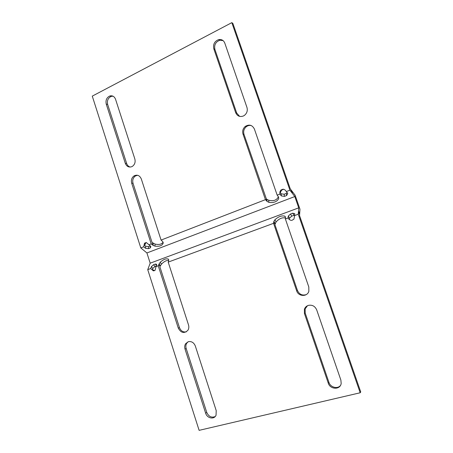<?xml version="1.0" encoding="UTF-8"?>
<svg xmlns="http://www.w3.org/2000/svg" width="453" height="453" viewBox="0 0 453 453"><rect width="100%" height="100%" fill="white"/><g stroke="black" fill="none" stroke-linecap="round" stroke-linejoin="round"><path stroke-width="0.68" d="M185.028 349.082C184.445 347.123 184.637 345.345 185.6 343.748L188.267 341.692C191.5 341.103 193.856 342.542 195.328 346.018L216.217 410.622L216.047 415.231C214.207 419.801 207.078 418.374 205.651 413.215L185.028 349.082L186.189 348.516C185.605 346.568 185.798 344.795 186.755 343.198L188.233 341.704M131.834 166.664L132.367 166.381C134.784 164.592 135.611 162.112 134.835 158.935L115.555 99.292C114.405 96.461 112.497 95.357 109.83 95.979C106.653 97.537 105.458 100.232 106.245 104.077L125.294 163.312C126.653 166.523 128.828 167.644 131.834 166.664M308.363 305.384C306.409 306.03 305.084 307.332 304.388 309.291L304.444 313.561L328.278 383.17C330.158 389.682 340.39 389.954 341.177 383.431L340.877 380.084L316.704 309.909C314.988 306.149 312.213 304.643 308.363 305.384M307.468 305.735L305.146 308.844L305.203 313.091L304.444 313.561M246.959 107.44C247.808 110.623 246.964 113.273 244.427 115.385L243.335 116.019C239.784 117.208 237.225 116.081 235.662 112.627L213.799 48.777C212.921 44.258 214.563 41.195 218.731 39.598C221.613 39.162 223.635 40.34 224.801 43.126L246.959 107.44M140.798 247.921L146.914 252.955L150.186 263.176L147.74 269.643L199.116 430.35L360.192 392.768L360.73 391.941L299.535 215.566L299.971 209.195L295.113 195.215L290.265 188.85L232.859 23.392L231.823 22.65L92.27 96.121L140.798 247.921L143.714 246.794L144.501 243.193L146.274 242.502L148.98 244.756L151.206 243.895L153.103 245.384L154.977 246.138C159.592 246.692 162.35 245.634 163.244 242.955L162.757 241.664L161.07 240.073L265.452 199.654L267.089 201.443L268.901 202.349L268.68 200.22C273.459 201.364 276.67 200.266 278.318 196.936M292.055 191.2L292.344 193.34L289.926 190.175L286.302 191.579L287.763 193.476L286.636 195.532L284.444 196.376L284.178 194.241L281.12 193.799L279.903 191.862L279.858 194.077L277.162 195.118L278.538 197.032L278.708 198.578C276.993 201.778 273.72 203.029 268.901 202.349M144.501 243.193L145.787 243.046L144.603 245.379L145.645 246.239L148.544 246.585L148.448 248.646L150.237 247.955L150.866 246.675L148.98 244.756M148.448 248.646L145.543 248.301L143.714 246.794M146.914 252.955L294.801 196.551L292.344 193.34M279.858 194.077L281.381 195.934L284.444 196.376M281.381 195.934L281.12 193.799M287.208 192.531L286.364 193.397L286.636 195.532M267.089 201.443L266.868 199.314L268.68 200.22M278.521 196.998L278.708 198.578M299.693 213.216L298.493 211.058L298.72 207.848L294.801 196.551M298.72 207.848L150.186 263.176M286.364 193.397L284.178 194.241M231.823 22.65L289.926 190.175M283.521 189.275L281.743 190.084L280.888 190.028L283.063 189.184C284.518 189.433 285.6 190.232 286.302 191.579M266.868 199.314L266.33 198.839L266.217 200.577M266.33 198.839L243.997 134.382C243.17 131.381 243.918 128.833 246.245 126.738C247.78 125.572 249.45 125.17 251.245 125.549M243.997 134.382L243.012 134.099L265.452 199.654M281.743 190.084L280.243 192.44M280.888 190.028L279.903 191.862M243.012 134.099C242.179 131.087 242.927 128.527 245.266 126.421C249.241 124.082 252.293 124.966 254.41 129.071L277.162 195.118M223.069 40.589L219.813 40.26C215.656 41.852 214.02 44.898 214.892 49.405L236.676 113.001L235.662 112.627M239.631 116.387L236.676 113.001M161.07 240.073L141.313 178.969C139.688 175.385 137.253 174.365 134.014 175.911C131.704 177.701 130.928 180.135 131.693 183.21L151.206 243.895M137.559 175.254L135.339 176.013C133.035 177.797 132.259 180.22 133.023 183.289L131.693 183.21M163.069 242.208C161.585 244.348 158.918 244.965 155.056 244.071L152.066 242.48L133.023 183.289M113.007 96.189L111.228 96.381C108.057 97.927 106.868 100.617 107.655 104.445L126.642 163.465C127.304 165.356 128.488 166.557 130.198 167.066M298.493 211.058L298.267 214.224L294.609 215.571L293.974 219.088L291.908 220.368M289.541 218.176L288.318 216.041L290.537 214.003L291.749 216.143L289.541 218.176L289.399 219.286M294.761 213.703L292.74 213.187L293.952 215.328L294.693 215.277M294.699 213.59L294.609 215.571M275.147 223.471L273.906 221.364L274.886 219.801L276.115 221.902L274.897 224.609L297.445 290.441C299.297 294.393 302.219 295.786 306.222 294.626M285.464 217.372L284.756 216.143L285.458 217.1L285.379 218.969L308.804 286.981L308.85 291.307C307.225 297.049 298.346 296.636 296.658 290.809L273.555 223.323L168.199 262.111L188.493 324.88C189.088 326.885 188.884 328.697 187.876 330.328C184.184 333.765 180.985 333.023 178.284 328.102L158.239 265.775L160.175 262.281C163.641 259.241 166.415 258.216 168.499 259.195L168.556 259.275M168.72 260.373C166.398 260.265 163.997 261.523 161.517 264.133L160.09 266.245L158.59 264.801M186.285 331.868C183.125 332.389 180.855 330.973 179.462 327.621L159.892 266.8L160.09 266.245M154.564 270.611L152.355 269.569L152.769 268.465L154.954 266.551L156.302 265.996M293.952 215.328L291.749 216.143M285.469 218.023C282.355 217.242 279.235 218.539 276.115 221.902M292.74 213.187L290.537 214.003M274.886 219.801C278.374 216.596 281.67 215.379 284.756 216.143M360.192 392.768L298.267 214.224M274.965 224.054L273.674 222.355L273.555 223.323M273.906 221.364L273.674 222.355M291.387 220.413C289.909 220.135 288.81 219.32 288.097 217.967L285.379 218.969M288.318 216.041L288.097 217.967M340.294 385.701C337.225 389.252 330.39 387.23 328.94 382.406L305.203 313.091M154.507 270.639L153.369 270.871L155.164 270.214L155.996 266.602L158.239 265.775M153.369 270.871L150.685 268.555L147.74 269.643M186.189 348.516L206.738 412.389C208.657 416.556 211.455 417.955 215.141 416.584M148.544 246.585L150.385 245.849M150.237 247.955L150.328 245.894M145.645 246.239L145.543 248.301M155.056 244.071L154.977 246.138M153.188 243.318L153.103 245.384M152.582 242.921L152.112 244.66M154.954 266.551L153.601 264.711L151.41 266.624L150.685 268.555M153.601 264.711L155.402 264.048L156.483 265.526M155.996 266.602L156.664 264.682L156.404 264.224L155.402 264.048M168.199 262.111L168.759 260.215L168.499 259.195M152.769 268.465L151.41 266.624M161.517 264.133L160.175 262.281M160.379 265.662L159.031 263.81M291.092 189.937L291.381 192.078M214.892 49.405L213.799 48.777M299.609 214.479L298.402 212.315M328.94 382.406L328.278 383.17M297.445 290.441L296.658 290.809M107.655 104.445L106.245 104.077M126.642 163.465L125.294 163.312M206.738 412.389L205.651 413.215M179.462 327.621L178.284 328.102M186.755 343.198L185.6 343.748M305.146 308.844L304.388 309.291M219.813 40.26L218.731 39.598M246.245 126.738L245.266 126.421M285.413 216.959L285.135 216.472M145.56 243.068L145.113 243.754M111.228 96.381L109.83 95.979M135.339 176.013L134.014 175.911M156.625 264.524L156.404 264.224"/></g></svg>
